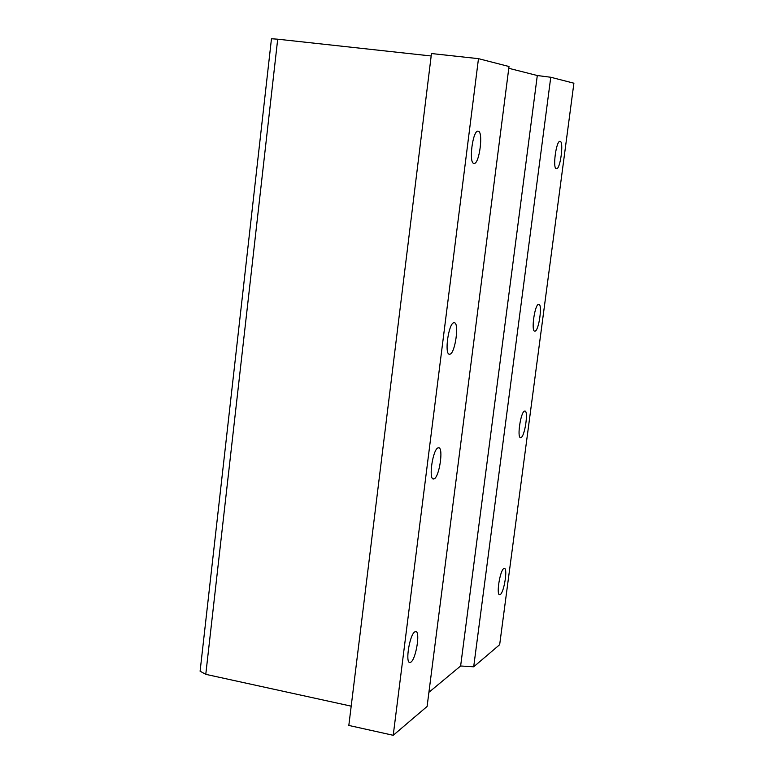 <?xml version="1.0" encoding="UTF-8"?>
<svg xmlns="http://www.w3.org/2000/svg" width="774" height="774" viewBox="0 0 774 774"><rect width="100%" height="100%" fill="white"/><g stroke="black" fill="none" stroke-linecap="round" stroke-linejoin="round"><path stroke-width="1.16" d="M503.739 568.58C499.985 570.602 496.134 594.838 499.569 594.761L500.314 594.519C504.077 592.255 507.85 568.348 504.435 568.377L503.739 568.58M524.491 411.1C520.709 412.039 516.858 437.784 520.525 437.658L521.008 437.571C524.811 436.381 528.574 410.975 524.936 411.042L524.491 411.1M438.036 447.875C432.869 449.268 428.37 478.99 433.324 478.98L434.117 478.854C439.303 477.113 443.676 447.846 438.752 447.778L438.036 447.875M414.748 631.884C409.698 634.719 405.141 662.438 409.717 662.505L410.917 662.128C415.996 658.964 420.417 631.681 415.88 631.555L414.748 631.884M556.448 168.751L556.4 168.742C552.375 168.964 556.206 140.181 560.057 141.352L560.057 141.352C564.062 141.226 560.308 169.641 556.448 168.751M535.037 331.146L534.728 331.166C530.916 331.33 534.757 304.453 538.569 304.317L538.83 304.308C542.632 304.211 538.868 330.74 535.037 331.146M449.897 354.211L449.384 354.24C444.189 354.308 448.63 323.048 453.874 322.739L454.309 322.719C459.475 322.739 455.151 353.524 449.897 354.211M474.036 163.44L473.969 163.43C468.415 163.595 472.759 129.703 478.119 131.183L478.119 131.183C483.644 131.145 479.396 164.533 474.036 163.44M550.759 77.255L573.902 83.205L499.665 644.694L473.698 666.801L550.759 77.255L537.301 75.523L508.789 68.296M348.822 725.441L431.476 53.541L478.477 58.66L393.221 735.3L348.822 725.441M393.221 735.3L427.103 706.459L509.011 66.516L478.477 58.66M431.176 55.98L277.702 39.193L205.778 674.338L200.098 671.213L271.471 38.748L277.702 39.193M351.193 706.159L205.778 674.338M473.698 666.801L460.627 665.988L428.912 692.304M460.627 665.988L537.301 75.523"/></g></svg>
